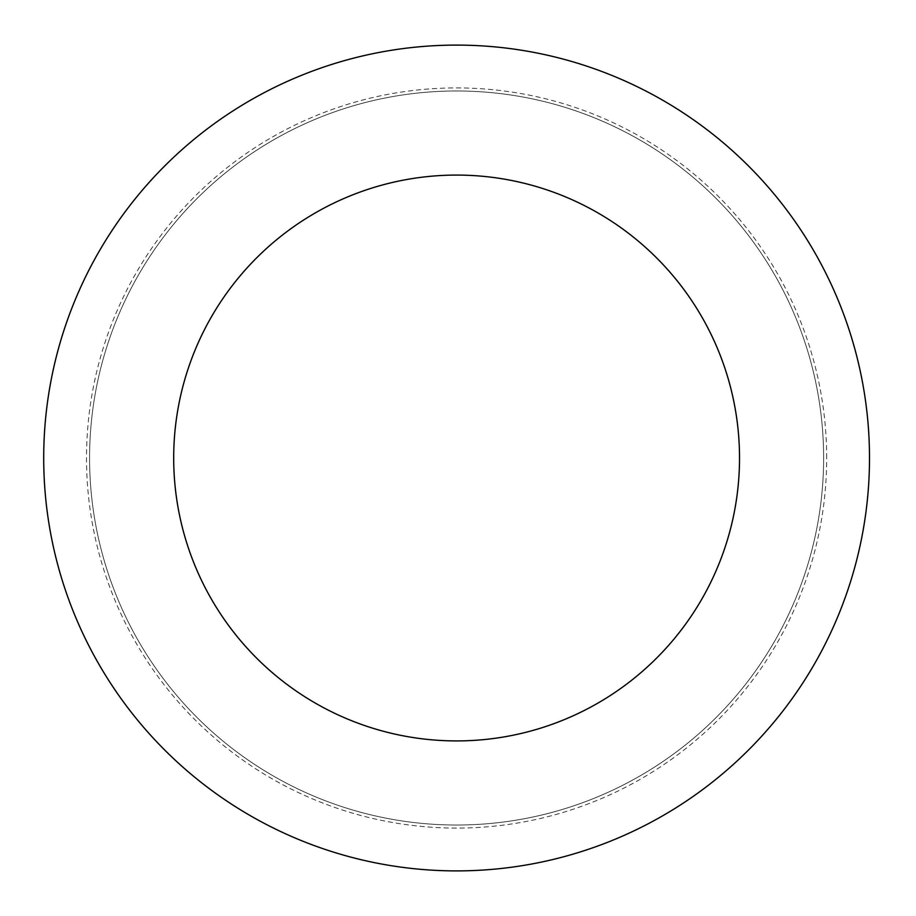 <?xml version="1.0" encoding="UTF-8"?>
<svg xmlns="http://www.w3.org/2000/svg" width="916" height="916" viewBox="0 0 916 916"><rect width="100%" height="100%" fill="white"/><g stroke="black" fill="none" stroke-linecap="round" stroke-linejoin="round"><path stroke-width="0.69" stroke-dasharray="4.58 3.44" d="M739.521 458A282.907 282.907 0 0 0 315.15 212.993A282.907 282.907 0 0 0 315.15 703.007A282.907 282.907 0 0 0 739.521 458M823.621 458A367.018 367.018 0 0 0 273.094 140.148A367.018 367.018 0 0 0 273.094 775.852A367.018 367.018 0 0 0 823.621 458A367.018 367.018 0 0 0 273.094 140.148A367.018 367.018 0 0 0 273.094 775.852A367.018 367.018 0 0 0 823.621 458A367.018 367.018 0 0 0 273.094 140.148A367.018 367.018 0 0 0 273.094 775.852A367.018 367.018 0 0 0 823.621 458M869.502 458A412.898 412.898 0 0 0 250.16 100.416A412.898 412.898 0 0 0 250.16 815.583A412.898 412.898 0 0 0 869.502 458M826.679 458A370.075 370.075 0 0 0 271.56 137.503A370.075 370.075 0 0 0 271.56 778.497A370.075 370.075 0 0 0 826.679 458"/><path stroke-width="1.37" d="M739.521 458A282.907 282.907 0 0 0 315.15 212.993A282.907 282.907 0 0 0 315.15 703.007A282.907 282.907 0 0 0 739.521 458M869.502 458A412.898 412.898 0 0 0 250.16 100.416A412.898 412.898 0 0 0 250.16 815.583A412.898 412.898 0 0 0 869.502 458"/></g></svg>
